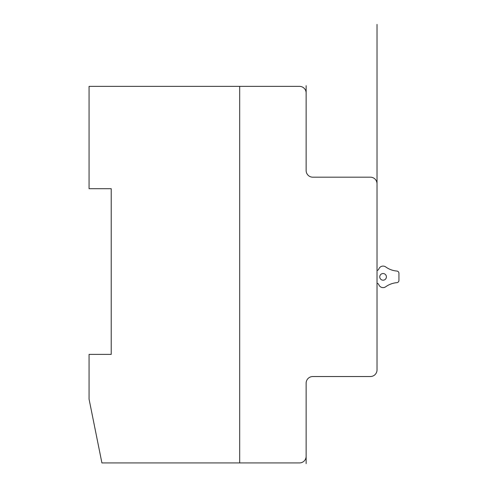 <?xml version="1.0" encoding="UTF-8"?>
<svg xmlns="http://www.w3.org/2000/svg" width="488" height="488" viewBox="0 0 488 488"><rect width="100%" height="100%" fill="white"/><g stroke="black" fill="none" stroke-linecap="round" stroke-linejoin="round"><path stroke-width="0.73" d="M379.749 276.861A3.325 3.325 0 0 0 384.733 279.74A3.325 3.325 0 0 0 384.733 273.981A3.325 3.325 0 0 0 379.749 276.861M377.023 270.444A2.245 2.245 0 0 0 378.816 269.016A4.563 4.563 0 0 1 385.715 266.936A22.302 22.302 0 0 0 396.884 271.06A2.251 2.251 0 0 1 398.934 273.335L398.934 280.386A2.251 2.251 0 0 1 396.884 282.662A22.302 22.302 0 0 0 385.715 286.779A4.563 4.563 0 0 1 378.816 284.705A2.245 2.245 0 0 0 377.023 283.272M299.504 462.923A6.643 6.643 0 0 0 306.141 456.28L306.141 383.184A6.643 6.643 0 0 1 312.79 376.535L370.38 376.535A6.643 6.643 0 0 0 377.023 369.892L377.023 183.823A6.643 6.643 0 0 0 370.38 177.181L312.79 177.181A6.643 6.643 0 0 1 306.141 170.538L306.141 93.007A6.643 6.643 0 0 0 299.498 86.364L239.693 86.364L239.693 462.923L299.504 462.923M239.693 462.923L239.693 86.364L89.066 86.364L89.066 188.697L111.215 188.697L111.215 354.386L89.066 354.386L89.066 399.129L101.913 462.923L239.693 462.923M306.141 456.28L306.141 440.64M306.141 447.96L306.141 463.6M306.141 101.333L306.141 85.699M377.023 212.707L377.023 24.4"/></g></svg>
